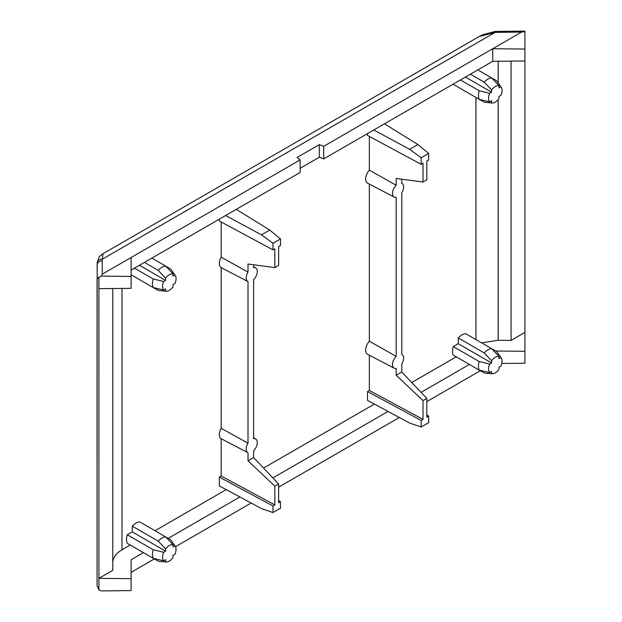 <?xml version="1.0" encoding="UTF-8"?>
<svg xmlns="http://www.w3.org/2000/svg" width="622" height="622" viewBox="0 0 622 622"><rect width="100%" height="100%" fill="white"/><g stroke="black" fill="none" stroke-linecap="round" stroke-linejoin="round"><path stroke-width="0.93" d="M127.277 534.772A13.357 7.713 120 0 0 127.277 543.333L153.206 558.299A13.357 7.713 -60 0 1 152.452 554.459A13.357 7.713 -60 0 1 153.206 549.747L127.277 534.772L132.261 531.896L132.261 526.142L158.19 541.109A13.357 7.713 -60 0 1 165.6 536.833L170.583 539.709L174.945 545.751A9.548 5.512 120 0 1 175.147 546.007A9.548 5.512 120 0 1 174.945 554.303L173.009 555.423L173.009 557.662A9.548 5.512 -60 0 1 169.301 561.075A9.548 5.512 -60 0 1 165.918 561.977A9.548 5.512 -60 0 1 165.6 561.938L158.19 561.176L145.221 553.689M221.168 476.017L274.838 504.916L274.838 486.14L248.007 460.793L248.007 452.723A7.861 4.541 -60 0 1 247.898 452.668A7.861 4.541 -60 0 1 246.172 449.022A7.861 4.541 -60 0 1 248.007 443.198L221.168 428.309A9.136 5.279 120 0 0 219.333 434.568A9.136 5.279 120 0 0 221.168 438.72L221.168 476.017L219.317 477.09L219.317 485.914L261.489 508.617L272.988 512.544L272.988 505.989L219.317 477.09M248.007 452.723L221.168 438.72M248.007 443.198L248.007 281.618A7.861 4.541 -60 0 1 247.898 281.564A7.861 4.541 -60 0 1 246.172 277.917A7.861 4.541 -60 0 1 248.007 272.094L221.168 257.205A9.136 5.279 120 0 0 219.333 263.464A9.136 5.279 120 0 0 221.168 267.615L221.168 428.309M248.007 281.618L221.168 267.615M367.493 391.541L367.493 400.366L409.665 423.069L421.164 426.995L421.164 420.433L367.493 391.541L369.344 390.468L423.022 419.368L423.022 400.591L396.183 375.245L396.183 368.449A7.861 4.541 -60 0 1 394.224 368.185A7.861 4.541 -60 0 1 392.498 364.539A7.861 4.541 -60 0 1 396.183 356.367L369.344 341.221A9.136 5.279 120 0 0 365.658 350.093A9.136 5.279 120 0 0 367.672 354.338L394.224 368.185M396.183 356.367L396.183 197.345A7.861 4.541 -60 0 1 394.224 197.088A7.861 4.541 -60 0 1 392.498 193.434A7.861 4.541 -60 0 1 396.183 185.27L369.344 170.125A9.136 5.279 120 0 0 365.658 178.988A9.136 5.279 120 0 0 367.672 183.233L394.224 197.088M470.419 74.181L484.18 82.127L491.59 89.926L491.59 92.165L489.654 93.284A9.548 5.512 120 0 0 488.55 98.198A9.548 5.512 120 0 0 489.654 101.837L491.59 100.717L491.59 102.957A9.548 5.512 120 0 0 491.916 103.003A9.548 5.512 120 0 0 495.299 102.094A9.548 5.512 120 0 0 498.999 98.68L498.999 96.441L500.943 95.321A9.548 5.512 120 0 0 501.138 87.026A9.548 5.512 120 0 0 500.943 86.769L498.999 87.889L498.999 85.649L491.59 77.851L477.828 69.905M453.174 84.141A13.357 7.713 120 0 0 453.267 84.351L479.197 99.318A13.357 7.713 -60 0 1 478.442 95.477A13.357 7.713 -60 0 1 479.197 90.765L460.451 79.943M479.197 99.318L489.654 101.837M144.428 262.391L158.19 270.337A13.357 7.713 -60 0 1 165.6 266.06L170.583 268.937L174.945 274.978A9.548 5.512 -60 0 1 175.147 275.235A9.548 5.512 -60 0 1 174.945 283.531L173.009 284.651L173.009 286.89A9.548 5.512 -60 0 1 169.301 290.311A9.548 5.512 -60 0 1 165.918 291.213A9.548 5.512 -60 0 1 165.6 291.166L158.19 290.412L132.261 275.437M131.118 274.776L153.206 287.527L163.664 290.046A9.548 5.512 -60 0 1 162.552 286.408A9.548 5.512 -60 0 1 163.664 281.494L153.206 278.975L134.453 268.152M153.206 287.527A13.357 7.713 -60 0 1 152.452 283.686A13.357 7.713 -60 0 1 153.206 278.975M174.945 545.751L173.009 546.87L173.009 544.631A9.548 5.512 120 0 0 165.6 548.907L165.6 551.146L163.664 552.266A9.548 5.512 120 0 0 162.552 557.18A9.548 5.512 120 0 0 163.664 560.819L165.6 559.699L165.6 561.938M153.206 558.299L163.664 560.819M521.609 32.056L524.929 31.621L524.929 49.052L492.733 48.734L492.733 61.306L323.697 158.898L323.697 146.325L521.609 32.056L495.19 32.383L102.342 259.187L102.241 260.836A5.24 4.315 0 0 0 97.071 265.151L97.203 262.873A5.24 4.3 7 0 1 102.342 259.187L103.003 253.714L101.588 254.662C100.165 257.275 100.29 252.579 97.203 262.873L97.203 262.873A5.24 4.3 7 0 0 97.18 263.293L97.071 585.59L98.921 589.944L101.44 590.9L131.118 590.605L131.118 559.761L143.433 552.655M97.071 570.949L97.071 279.294L98.921 277.078L98.921 589.944M494.995 31.465L495.19 32.383L479.204 36.519L482.299 34.886L494.995 31.465L524.929 31.1M98.921 277.078L101.44 276.121L102.241 274.178L300.162 159.908L300.162 172.481L131.118 270.08M323.697 146.325L319.335 144.638L297.106 157.467L300.162 159.908M480.308 370.735L426.809 401.625M399.316 417.494L278.625 487.174M251.132 503.042L175.536 546.691M154.318 558.945L131.118 572.333M524.929 31.621L524.929 31.123L524.929 31.621M319.335 144.638L319.335 157.21L300.162 168.282M101.44 276.121L131.118 276.425L131.118 257.508M501.791 363.466L524.929 363.232L524.929 60.979L492.733 61.306M471.219 365.479L484.18 372.967L491.59 373.729L491.59 371.49L489.654 372.609L479.197 370.09A13.357 7.713 -60 0 1 479.197 361.537L453.267 346.563A13.357 7.713 120 0 0 453.267 355.115L479.197 370.09M168.22 538.341L239.867 496.978M272.895 477.906L388.05 411.43M421.071 392.358L469.423 364.445M112.784 288.53L112.784 570.351L98.921 578.351L131.118 578.678M131.118 276.425L131.118 288.344L98.921 288.67M524.929 49.052L524.929 60.979M319.335 157.21L323.697 158.898M524.929 332.397L511.066 340.405L511.066 61.119M130.239 545.043L121.99 549.801C115.987 553.378 112.924 557.701 112.784 562.762M495.742 351.018L524.929 351.313M511.066 340.405L498.16 340.273L481.622 342.87M456.229 356.826L411.741 382.514M374.397 404.075L263.565 468.063M226.214 489.631L155.026 530.729M484.18 82.127A13.357 7.713 -60 0 1 491.59 77.851L496.581 80.728L500.943 86.769M221.168 221.968L221.168 257.205M219.317 219.162L219.317 220.973L272.988 249.865L272.988 243.311L261.489 234.852L225.599 215.531M369.344 355.209L369.344 390.468M369.344 184.104L369.344 341.221M369.344 136.42L369.344 170.125M367.493 133.606L367.493 135.425L421.164 164.317L421.164 157.755L409.665 149.303L373.775 129.982M458.251 87.228L484.18 102.195L491.59 102.957M173.009 544.631L165.6 536.833L139.67 521.858A13.357 7.713 120 0 0 132.261 526.142M453.267 346.563L458.251 343.686L458.251 337.925L484.18 352.899A13.357 7.713 -60 0 1 491.59 348.623L465.66 333.649A13.357 7.713 120 0 0 458.251 337.925M174.945 274.978L173.009 276.098L173.009 273.859L165.6 266.06L151.838 258.114M491.59 373.729A9.548 5.512 -60 0 0 491.916 373.768A9.548 5.512 -60 0 0 498.999 369.452L498.999 367.213L500.943 366.094A9.548 5.512 120 0 0 501.138 357.79A9.548 5.512 120 0 0 500.943 357.541L498.999 358.653L498.999 356.422A9.548 5.512 120 0 0 491.59 360.698L491.59 362.937L489.654 364.057A9.548 5.512 120 0 0 489.654 372.609M491.59 89.926A9.548 5.512 -60 0 1 498.999 85.649M491.59 92.165L465.435 77.066M248.007 460.793L253.605 457.559L253.605 450.771A7.861 4.541 -60 0 0 255.751 439.062A7.861 4.541 -60 0 0 253.605 438.689L253.605 279.667A7.861 4.541 -60 0 0 255.751 267.958A7.861 4.541 -60 0 0 253.605 267.584L253.605 264.762M261.489 234.852L269.754 230.078L280.483 238.98L280.483 245.542L278.625 246.615L278.625 265.392L274.838 267.577L274.838 248.8L272.988 249.865M253.605 457.559L278.625 483.955L278.625 502.731L280.483 501.659L280.483 508.221L272.988 512.544M278.625 500.516L280.483 501.659M248.007 272.094L248.007 264.023L274.838 267.577M269.754 230.078L236.29 209.357M384.466 123.809L417.93 144.529L428.659 153.432L428.659 159.994L426.809 161.059L426.809 179.836L423.022 182.028L423.022 163.252L421.164 164.317M401.781 179.214L401.781 183.311A7.861 4.541 -60 0 1 402.076 183.482A7.861 4.541 -60 0 1 401.781 192.836L401.781 354.416A7.861 4.541 -60 0 1 402.076 354.579A7.861 4.541 -60 0 1 401.781 363.94L401.781 372.01L426.809 398.407L426.809 417.183L428.659 416.11L428.659 422.672L421.164 426.995M426.809 414.967L428.659 416.11M396.183 185.27L396.183 178.475L423.022 182.028M417.93 144.529L409.665 149.303M498.999 356.422L491.59 348.623L496.581 351.5L500.943 357.541M158.19 270.337L165.6 278.135A9.548 5.512 -60 0 1 173.009 273.859M165.6 278.135L165.6 280.374L139.445 265.275M489.654 93.284L479.197 90.765M280.483 238.98L272.988 243.311M274.838 504.916L272.988 505.989M278.625 483.955L274.838 486.14M428.659 153.432L421.164 157.755M401.781 372.01L396.183 375.245M423.022 419.368L421.164 420.433M426.809 398.407L423.022 400.591M163.664 290.046L165.6 288.927L165.6 291.166M165.6 280.374L163.664 281.494M163.664 552.266L153.206 549.747M132.261 531.896L165.6 551.146M158.19 541.109L165.6 548.907M489.654 364.057L479.197 361.537M458.251 343.686L491.59 362.937M484.18 352.899L491.59 360.698M102.241 260.836L102.241 274.178M498.09 32.297L498.105 31.372M475.931 97.436L475.931 339.581M121.99 549.801L121.99 288.437M498.16 340.273L498.16 99.714M498.16 82.858L498.16 61.244M247.898 452.668L237.899 447.451M247.898 281.564L237.899 276.355M103.003 253.714L479.204 36.519M491.916 373.768L490.268 373.62M165.918 561.977L164.27 561.829M255.751 267.958L253.605 266.589M255.751 439.062L253.605 437.694M501.138 87.026L500.181 85.673M491.916 103.003L490.268 102.848M175.147 275.235L174.191 273.882M165.918 291.213L164.27 291.057M175.147 546.007L174.191 544.654M501.138 357.79L500.181 356.445"/></g></svg>
